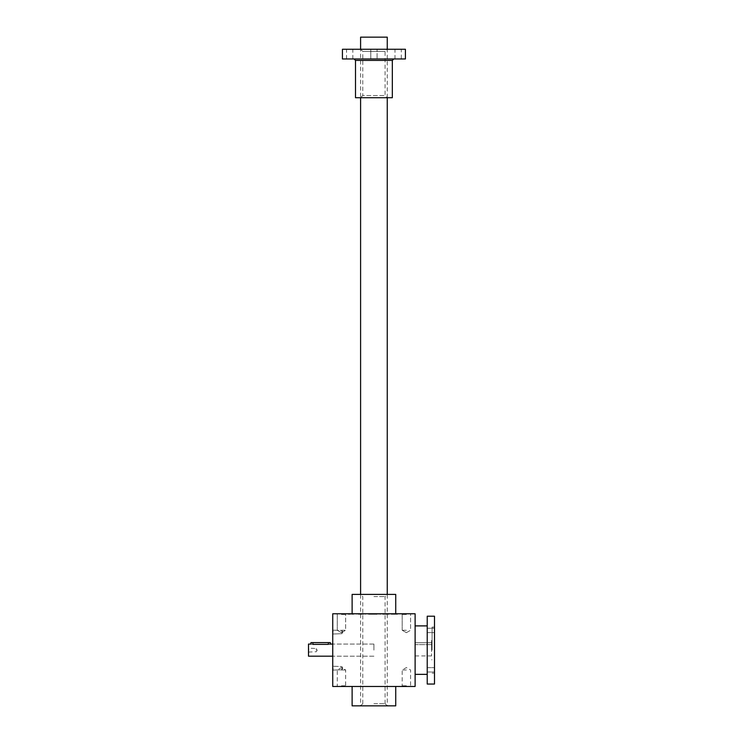 <?xml version="1.0" encoding="UTF-8"?>
<svg xmlns="http://www.w3.org/2000/svg" width="743" height="743" viewBox="0 0 743 743"><rect width="100%" height="100%" fill="white"/><g stroke="black" fill="none" stroke-linecap="round" stroke-linejoin="round"><path stroke-width="0.56" stroke-dasharray="3.71 2.79" d="M332.734 613.783L332.734 686.467L415.114 686.467L415.114 613.783L332.734 613.783M393.038 613.783L390.614 613.783L395.118 613.783L390.614 614.266L390.614 613.783L390.614 614.266L397.542 614.266L397.542 613.783L395.118 613.783L397.542 613.783L395.898 613.783L397.542 614.266L395.898 613.783L393.4 613.783L395.898 613.783L394.756 614.266L397.542 614.266L393.038 614.266L393.038 613.783M393.4 613.783L392.193 614.266L392.193 613.783L392.193 614.266L394.756 614.266L393.4 613.783M384.53 613.783L382.116 613.783L386.62 613.783L382.116 614.266L382.116 613.783L382.116 614.266L389.044 614.266L389.044 613.783L383.685 613.783L389.044 613.783L389.044 614.266L387.465 613.783L383.685 613.783L387.465 613.783L387.465 614.266L387.465 613.783L387.465 614.266L383.685 614.266L383.685 613.783L383.685 614.266L389.044 614.266L389.044 613.783L389.044 614.266L384.53 614.266L384.53 613.783M369.828 613.783L380.537 613.783L369.828 613.783L369.828 614.266L368.249 614.266L369.828 613.783M366.68 613.783L365.101 614.266L366.68 613.783M358.172 613.783L363.531 613.783L358.172 613.783L358.172 614.266L356.603 614.266L358.172 613.783M348.096 613.783L355.024 613.783L348.096 613.783L348.096 614.266L348.096 613.783M341.455 613.783L346.303 613.783L341.455 613.783M406.393 613.783L401.545 613.783L406.393 613.783M373.924 613.783L352.117 613.783L373.924 613.783M332.734 668.171L332.734 670.112L332.734 668.171M332.734 632.079L332.734 630.138L332.734 632.079M332.734 650.125L332.734 644.07L332.734 650.125M341.455 686.467L346.303 686.467L341.455 686.467M406.393 686.467L401.545 686.467L406.393 686.467M395.731 686.467L352.117 686.467L395.731 686.467M373.924 650.125L373.924 644.07L373.924 650.125M341.882 632.079L341.882 630.473L341.882 632.079M341.455 685.808L345.644 685.808L341.455 685.808M341.455 669.991L345.644 669.991L341.455 669.991M406.393 685.808L402.195 685.808L406.393 685.808M406.393 669.991L402.195 669.991L406.393 669.991M341.455 630.259L345.644 630.259L341.455 630.259M341.455 614.442L345.644 614.442L341.455 614.442M406.393 630.259L402.195 630.259L406.393 630.259M406.393 614.442L402.195 614.442L406.393 614.442M373.924 705.85L360.596 705.85L373.924 705.85M373.924 703.667L385.069 703.667L373.924 703.667M373.924 596.583L385.069 596.583L373.924 596.583M395.731 594.4L352.117 594.4M395.731 705.85L352.117 705.85M333.059 632.079L333.059 630.473L333.059 632.079M341.882 668.171L341.882 669.777L341.882 668.171M333.059 668.171L333.059 669.777L333.059 668.171M351.56 614.266L353.454 614.266L349.674 614.266L349.674 613.783L348.096 614.266L351.56 614.266L351.56 613.783M353.454 614.266L355.024 613.783L353.454 614.266M360.067 614.266L363.531 614.266L363.531 613.783L363.531 614.266L361.952 613.783L361.952 614.266L358.172 614.266L360.067 614.266L360.067 613.783M374.082 613.783L374.082 614.266L380.537 614.266L380.537 613.783L380.537 614.266L378.958 613.783L378.958 614.266L373.608 614.266L373.608 613.783L373.608 614.266L369.828 614.266L371.714 614.266L371.714 613.783M375.187 614.266L375.187 613.783L375.187 614.266M374.082 614.266L371.714 614.266M386.016 614.266L385.143 613.783L386.016 614.266M383.685 614.266L383.685 613.783L383.685 614.266M316.295 650.125L316.295 648.518L316.295 650.125M308.837 650.125L308.837 648.518L308.837 650.125M330.31 642.611L310.927 642.611M308.503 644.07L308.503 656.18M329.121 644.339L312.487 644.376M312.868 644.385C310.37 644.042 310.37 644.042 312.868 644.385L312.868 642.611M308.503 650.125L308.503 648.184L308.503 650.125M360.596 37.15L387.252 37.15M342.43 58.957L405.418 58.957M342.43 49.261L405.418 49.261M373.924 49.261L370.776 49.261L373.924 49.261M360.596 49.261L387.252 49.261L360.596 49.261L362.779 51.443L385.069 51.443L362.779 51.443L362.779 95.541L385.069 95.541L362.779 95.541L360.596 97.723L387.252 97.723L360.596 97.723L360.596 49.261M398.155 49.261L394.997 49.261L398.155 49.261M349.693 49.261L352.841 49.261L349.693 49.261M349.693 58.957L352.841 58.957L349.693 58.957M354.058 58.957L393.79 58.957L354.058 58.957M377.072 58.957L370.776 58.957L377.072 58.957L370.776 58.957L377.072 58.957L377.072 49.261L377.072 58.957M401.304 58.957L394.997 58.957L401.304 58.957L401.304 49.261M355.507 97.723L392.332 97.723M415.114 650.125L415.114 625.894L415.114 650.125M415.114 644.645L415.114 655.939L415.114 642.714L415.114 644.645L431.59 644.645L431.59 655.939L431.59 642.714L431.59 644.645L415.114 644.645M431.59 650.125L431.59 640.438L431.59 650.125M432.073 650.125L432.073 627.111L432.073 650.125M431.59 642.714L415.114 642.714L431.59 642.714M434.497 669.824L434.497 672.006L434.497 669.824M427.225 669.824L427.225 672.006L427.225 669.824M434.497 630.426L434.497 628.244L434.497 630.426M427.225 630.426L427.225 628.244L427.225 630.426M434.497 684.043L434.497 616.207M427.225 684.043L427.225 616.207M427.225 650.125L427.225 625.894L427.225 650.125M386.62 614.266L386.62 613.783L386.62 614.266M395.118 614.266L395.118 613.783L395.118 614.266M394.756 614.266L394.756 613.783L394.756 614.266M328.378 642.611L328.378 644.385M355.507 60.406L392.332 60.406M373.924 644.07L332.734 644.07L373.924 644.07M373.924 656.18L332.734 656.18L373.924 656.18M342.811 632.079L341.882 630.473L332.734 630.138L341.882 630.473L342.811 632.079L341.882 633.686L332.734 634.02L341.882 633.686L342.811 632.079M337.266 685.808L336.607 686.467L337.266 685.808L337.266 669.991L341.455 667.567L345.644 669.991L345.644 685.808L346.303 686.467L345.644 685.808L345.644 669.991L341.455 667.567L337.266 669.991L337.266 685.808M402.195 685.808L401.545 686.467L402.195 685.808L402.195 669.991L406.393 667.567L410.582 669.991L410.582 685.808L411.232 686.467L410.582 685.808L410.582 669.991L406.393 667.567L402.195 669.991L402.195 685.808M341.455 632.683L345.644 630.259L345.644 614.442L346.303 613.783L345.644 614.442L345.644 630.259L341.455 632.683L337.266 630.259L337.266 614.442L336.607 613.783L337.266 614.442L337.266 630.259L341.455 632.683M406.393 632.683L410.582 630.259L410.582 614.442L411.232 613.783L410.582 614.442L410.582 630.259L406.393 632.683L402.195 630.259L402.195 614.442L401.545 613.783L402.195 614.442L402.195 630.259L406.393 632.683M362.779 703.667L360.596 705.85L360.596 594.4L362.779 596.583L362.779 703.667M385.069 703.667L387.252 705.85L387.252 594.4L385.069 596.583L385.069 703.667M342.811 668.171L341.882 666.564L332.734 666.23L341.882 666.564L342.811 668.171L341.882 669.777L332.734 670.112L341.882 669.777L342.811 668.171M308.503 652.066L316.295 651.732L317.233 650.125L316.295 648.518L308.503 648.184M387.252 97.723L387.252 49.261L385.069 51.443L385.069 95.541L387.252 97.723M352.841 58.957L352.841 49.261M346.544 58.957L346.544 49.261M370.776 58.957L370.776 49.261L370.776 58.957M394.997 58.957L394.997 49.261M432.073 640.438L431.59 640.438M432.073 659.812L431.59 659.812M415.114 655.939L431.59 655.939M427.225 672.006L434.497 672.006L427.225 672.006M427.225 667.651L434.497 667.651L427.225 667.651M427.225 632.599L434.497 632.599L427.225 632.599M427.225 628.244L434.497 628.244L427.225 628.244M434.497 627.111L432.073 627.111M434.497 673.139L432.073 673.139"/><path stroke-width="1.11" d="M332.734 613.783L332.734 686.467L415.114 686.467L415.114 613.783L332.734 613.783M352.117 686.467L352.117 705.85L395.731 705.85L395.731 686.467M352.117 613.783L352.117 594.4L395.731 594.4L395.731 613.783M311.066 644.107L310.927 642.611L330.31 642.611L330.31 644.07L329.743 644.227M332.734 656.18L308.503 656.18L308.503 644.07L310.927 644.07M328.378 642.611L328.378 644.385C330.876 644.042 330.876 644.042 328.378 644.385C330.876 644.042 330.876 644.042 328.378 644.385L312.868 644.385C310.37 644.042 310.37 644.042 312.868 644.385L312.868 642.611M387.252 49.261L387.252 37.15L360.596 37.15L360.596 49.261M405.418 58.957L342.43 58.957L342.43 49.261L405.418 49.261L405.418 58.957M355.507 60.406L392.332 60.406L392.332 97.723L355.507 97.723L355.507 60.406L354.058 58.957M434.497 616.207L434.497 684.043L427.225 684.043L427.225 616.207L434.497 616.207M330.31 644.07L332.734 644.07M387.252 594.4L387.252 97.723M360.596 594.4L360.596 97.723M392.332 60.406L393.79 58.957M427.225 625.894L415.114 625.894M427.225 674.356L415.114 674.356"/></g></svg>
